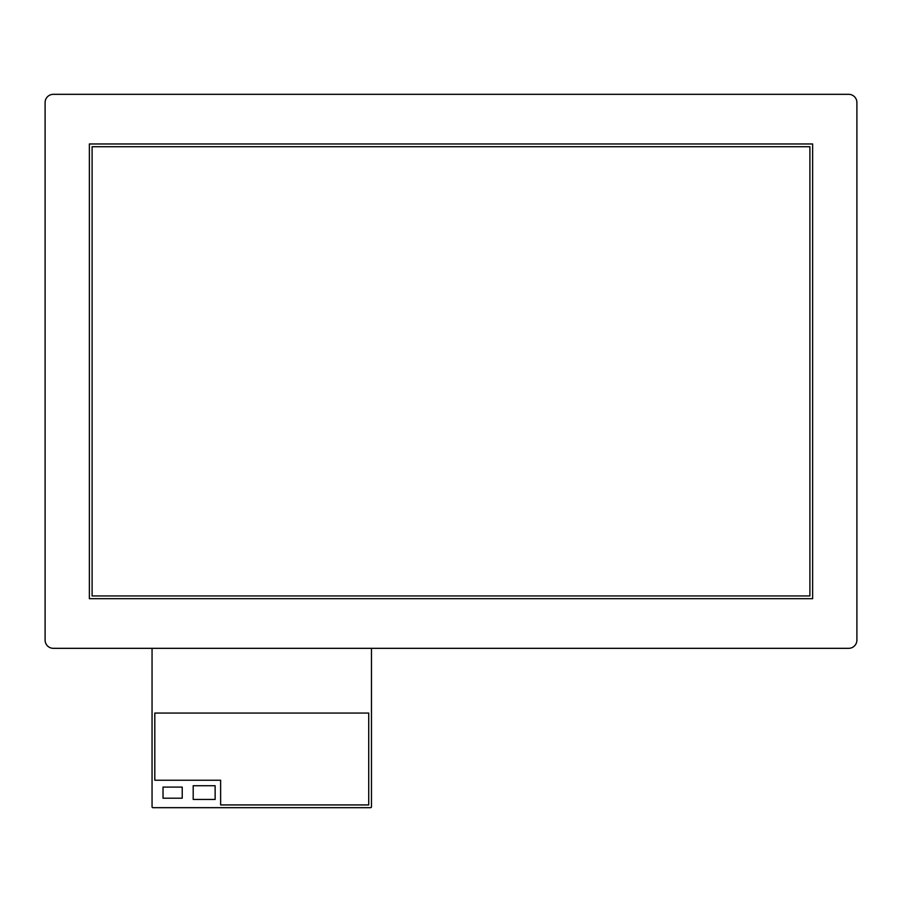 <?xml version="1.0" encoding="UTF-8"?>
<svg xmlns="http://www.w3.org/2000/svg" width="902" height="902" viewBox="0 0 902 902"><rect width="100%" height="100%" fill="white"/><g stroke="black" fill="none" stroke-linecap="round" stroke-linejoin="round"><path stroke-width="1.35" d="M809.895 146.71L92.105 146.71L92.105 595.94L809.895 595.94L809.895 146.71M812.634 143.97L812.634 598.691L89.366 598.691L89.366 143.97L812.634 143.97M45.1 640.104A8.231 8.231 0 0 0 53.331 648.324L848.669 648.324A8.231 8.231 0 0 0 856.9 640.104L856.9 102.557A8.231 8.231 0 0 0 848.669 94.327L53.331 94.327A8.231 8.231 0 0 0 45.1 102.557L45.1 640.104M152.055 648.324L152.055 806.85A0.823 0.823 0 0 0 152.878 807.673L370.643 807.673A0.823 0.823 0 0 0 371.466 806.85L371.466 648.324M163.025 787.096L163.025 798.214L182.227 798.214L182.227 787.096L163.025 787.096M193.197 785.732L193.197 799.443L215.138 799.443L215.138 785.732L193.197 785.732M154.806 780.241L220.629 780.241L220.629 804.934L368.726 804.934L368.726 713.054L154.806 713.054L154.806 780.241"/></g></svg>
